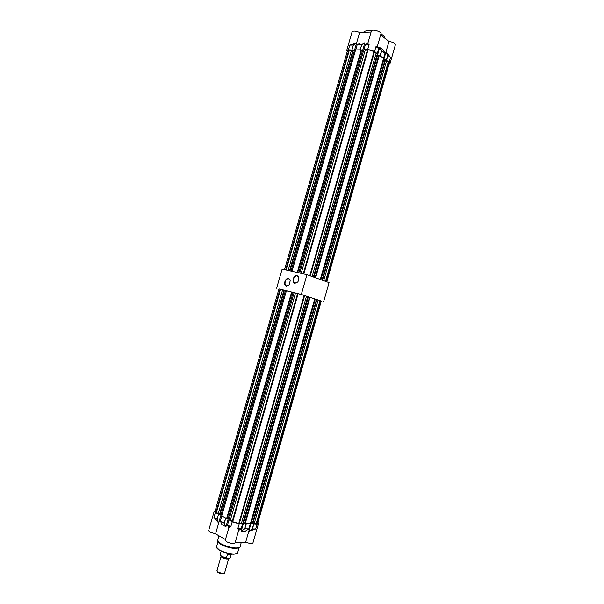 <?xml version="1.0" encoding="UTF-8"?>
<svg xmlns="http://www.w3.org/2000/svg" width="604" height="604" viewBox="0 0 604 604"><rect width="100%" height="100%" fill="white"/><g stroke="black" fill="none" stroke-linecap="round" stroke-linejoin="round"><path stroke-width="0.91" d="M294.918 283.336C291.234 282.649 293.536 274.639 297.123 275.651L298.753 277.115L297.968 281.947L294.918 283.336M297.221 275.975L296.798 275.922C293.552 275.681 291.981 282.566 295.167 283.133L298.014 281.841L298.746 277.342L297.221 275.975M286.477 286.145C282.861 285.45 285.148 277.508 288.667 278.527L290.245 279.924L289.452 284.816L286.477 286.145M288.765 278.844L288.342 278.791C285.148 278.557 283.608 285.375 286.726 285.949L289.497 284.703L290.237 280.15L288.765 278.844M321.237 301.2L301.321 294.427L278.95 289.014M323.601 301.796L329.067 282.649L306.975 274.692L282.144 269.082L276.624 288.251M301.321 294.427L306.975 274.692M347.398 50.978L348.802 50.109L285.624 269.867M351.279 50.857L348.802 50.109M289.988 270.856L353.363 50.291L352.962 50.004L351.505 50.041L288.168 270.441M355.243 51.121L353.302 50.487M297.697 272.6L361.57 50.087L361.177 49.8L355.582 49.936L291.996 271.309M361.509 50.291L363.495 50.925M367.36 50.328L363.842 49.732L299.75 273.061M310.267 275.885L374.51 51.733L368.138 49.626L367.557 49.641L303.238 273.854M313.378 277.002L377.326 53.786L374.314 52.42M378.768 55.462L376.956 55.077M320.286 279.486L383.57 58.354L379.342 55.266L378.821 55.274L315.137 277.636M383.208 59.63L384.982 59.992M323.684 280.717L386.651 60.604L385.556 59.804L385.035 59.811L322 280.105M386.424 61.404L388.274 61.789L325.481 281.358M326.779 281.826L389.225 63.443L388.274 61.789M385.556 59.804L322.476 280.279M388.697 62.099L325.949 281.524M379.342 55.266L315.613 277.802M376.194 52.963L312.132 276.549M374.065 51.408L309.784 275.703M368.138 49.626L303.789 273.974M365.329 49.694L301.154 273.378M361.177 49.8L297.243 272.495M349.361 50.094L286.145 269.988M352.962 50.004L289.535 270.751M352.426 50.019L348.41 49.83L346.764 50.328L352.132 31.642C353.672 30.691 356.164 30.993 359.606 32.525L356.617 42.929L353.378 45.036L349.761 45.141L356.617 42.929L291.037 271.09M362.43 50.947L298.746 272.834M377.515 55.485L314.005 277.228M383.729 60.015L320.86 279.697M385.548 38.762L383.412 35.455L380.973 33.937M371.392 30.932C367.413 30.442 364.861 30.827 363.729 32.072L363.548 32.359M389.036 64.107L389.98 63.677L389.21 62.091L385.964 60.098M383.193 58.075L379.727 55.545M376.904 53.484L374.601 51.4L367.73 49.339L364.393 49.717M360.663 49.815L356.088 49.928M346.764 50.328L347.202 51.642M383.676 59.977L386.024 51.778L390.546 57.41L386.024 51.778L388.991 41.389L380.618 35.002M390.116 63.209L395.31 45.043C395.454 43.428 393.347 42.212 388.991 41.389M352.132 31.642L352.004 32.103M377.349 53.416L378.716 48.652L375.967 46.621L377.349 46.417L380.89 34.066C382.694 32.186 372.743 28.75 371.43 30.796L371.286 31.31M367.67 43.918L367.821 43.39L367.662 43.918L369.097 44.553L368.455 44.5L367.844 43.299M380.142 55.538L381.502 50.796L379.712 47.489L377.44 55.432M379.712 47.489L383.178 49.875M360.263 43.005L364.778 42.99L362.491 50.947M359.606 32.525L371.075 32.027M353.378 45.036L352.026 49.732M367.73 49.339L369.097 44.553L365.36 44.666L363.993 49.43M365.36 44.666L367.904 43.088M386.379 60.09L387.768 55.221L386.152 52.246M377.44 46.115L378.761 48.607L377.379 53.446M387.768 55.221L390.048 56.874M377.357 46.38L376.473 46.818M356.284 43.254L350.509 44.975M389.21 62.091L390.546 57.41L387.844 55.326M378.716 48.652L375.967 46.621L374.601 51.4M364.778 42.99L361.57 44.711L364.725 42.809M360.301 42.975L357.1 44.93L361.524 44.787L357.145 44.915L355.794 49.641L357.1 44.93L360.346 42.952M368.523 44.424L365.412 44.598M348.41 49.83L349.761 45.141L353.423 44.96M225.307 540.119L226.492 541.72C231.075 543.721 233.944 544.121 235.084 542.921L238.761 530.07L237.802 528.734L238.323 528.908M229.422 520.074L232.193 521.856L239.214 523.796L237.802 528.734L241.17 528.779L242.582 523.864L239.214 523.796M215.137 510.946L214.133 511.528L218.505 514.329L217.115 519.274L213.967 517.432L218.686 523.041L215.575 533.868L225.466 539.568M208.659 530.561L209.769 532.041L215.575 533.868M234.209 554.147C232.2 554.857 218.452 551.339 216.7 547.783M236.957 553.596L234.322 554.147M235.288 542.211L245.677 542.173C249.913 543.706 252.336 543.94 252.963 542.868L258.391 523.887M225.194 540.505L229.112 526.862L228.901 527.594L229.112 526.862L230.773 526.794L232.193 521.856M221.132 514.517L218.686 523.041L217.115 519.274M228.312 518.451L225.941 526.718L221.947 524.619M245.677 542.173L248.773 531.361L255.696 528.976L257.077 524.144L258.489 523.547L257.855 522.853M254.994 529.119L248.773 531.361L251.211 522.845M245.405 531.12L241.268 531.135L243.593 522.687M253.287 523.834L257.077 524.144M218.505 514.329L218.995 514.344M222.181 516.095L226.168 518.285M245.669 523.683L249.897 523.766M228.931 520.059L227.519 524.982L230.773 526.794L227.519 524.982M230.184 526.658L228.871 527.685M228.795 527.964L227.527 525.08M218.58 522.558L214.533 517.93M252.329 529.006L255.696 528.976L252.208 529.066L253.65 524.03M241.17 528.779L238.64 530.501M249.142 530.999L252.208 529.066M241.185 528.862L238.391 528.825L238.746 530.146M220.369 520.995L222 524.725M225.798 526.854L224.19 523.223L225.941 526.718M241.23 530.946L244.635 528.779L248.848 528.953L250.26 524.008M220.996 556.299L222 557.477C224.763 558.828 226.968 559.251 228.629 558.76L228.78 558.594M224.258 573.279L223.571 573.619C222.129 573.996 220.339 573.641 218.195 572.547L217.395 571.505M229.709 558.217L227.904 558.662L221.079 556.443L220.558 555.635M228.335 558.647L230.192 557.96L231.415 553.989M220.203 554.51L221.419 556.261L226.409 558.043L227.406 554.578L230.796 553.906M231.106 553.944L231.181 554.502L227.406 554.578M230.192 557.96L231.181 554.502M227.904 558.662L226.409 558.043M256.632 523.894L257.719 523.336L321.26 301.132L319.977 300.611L256.119 523.887L256.632 523.894L320.445 300.769M254.299 523.268L256.119 523.887M316.941 299.614L318.165 300.014L254.133 523.849L252.336 523.577L316.451 299.486L316.941 299.614L252.789 523.819M250.637 522.837L252.374 523.442M310.018 297.327L314.737 298.882L250.366 523.774L244.741 523.426L309.535 297.198L310.018 297.327L245.201 523.676M244.786 523.291L243.004 522.679M304.612 295.62L307.776 296.579L242.732 523.623L239.433 523.049M298.142 293.65L304.635 295.545L239.29 523.555L232.178 521.592L297.598 293.514L298.142 293.65L232.683 521.871M230.237 520.527L228.939 519.81L294.125 292.646L295.522 292.993L230.237 520.527L232.321 521.078M227.142 518.391L229.188 518.934M226.613 518.534L221.743 515.854L286.417 290.72L291.641 292.026L226.613 518.534L227.096 518.542L292.079 292.17L294.088 292.774M221.993 514.986L219.984 514.465M219.463 514.6L219.947 514.616L284.409 290.252L282.612 289.769L218.195 513.898L219.463 514.6L283.971 290.109M218.369 513.302L215.832 512.607L215.001 511.429M278.965 288.954L280.082 289.135L215.832 512.607M282.581 289.86L280.082 289.135M286.379 290.849L284.409 290.275M291.641 292.026L292.079 292.17M295.522 292.993L297.576 293.589M309.527 297.221L307.73 296.723M314.692 299.025L316.451 299.508M318.142 300.105L319.977 300.611M306.515 296.164L241.351 523.6M304.144 295.379L238.754 523.547M280.603 289.263L216.323 512.871M285.435 290.615L221.109 514.502M293.091 292.525L228.259 518.421M308.357 296.926L243.691 522.694M315.273 299.214L251.272 522.853M360.165 49.528L361.705 44.839L360.346 49.581M387.896 55.455L386.552 60.151M383.631 58.014L384.982 53.295L381.683 50.857L380.331 55.591M379.841 47.361L381.683 50.766L384.982 53.205L383.14 49.815M383.661 58.044L384.967 53.356M237.636 553.06L234.276 554.162C228.637 554.245 217.644 550.856 216.436 547.179L217.999 541.72L219.071 543.041L218.014 541.675L220.747 544.34C225.662 546.922 230.736 548.326 235.975 548.53L239.056 547.775L237.749 552.366C237.901 553.4 236.783 553.951 234.397 554.027C229.15 553.845 224.076 552.449 219.169 549.844L216.436 547.179L216.677 546.341M217.757 540.15L219.071 543.041C223.722 546.205 229.377 548.002 236.051 548.417L239.32 547.639M241.351 542.188L240.181 546.28C240.354 547.345 239.176 547.911 236.655 547.971C230.23 548.213 217.727 543.449 217.583 540.754L218.746 542.445C223.623 545.767 229.565 547.647 236.579 548.092L239.954 547.141M218.995 535.846L217.833 539.885M215.364 512.592L213.967 517.432L217.115 519.183M225.783 518.277L224.19 523.223L220.354 520.98L221.781 516.126L220.384 521.01L224.19 523.124L225.594 518.224M253.831 524.076L252.449 528.93M246.221 523.932L244.816 528.832L246.039 523.879M241.268 531.135L244.816 528.832L248.871 528.885L245.33 531.173M228.712 558.692C227.308 559.387 225.073 559.01 222 557.56L221.019 556.344M217.002 570.486L217.901 571.86C221.464 573.498 223.722 573.77 224.673 572.683L228.659 558.76M224.552 573.045L224.341 573.234C222.612 573.687 220.468 573.256 217.901 571.95L216.912 570.856M297.998 276.353L296.798 275.922M289.505 279.191L288.342 278.791M347.511 50.562L284.529 269.618M367.662 43.918L371.43 30.796M357.1 44.93L355.748 49.656M240.067 546.99L239.524 547.526M214.133 511.528L208.561 530.908M241.192 528.847L242.619 523.857M221.978 524.71L220.354 520.98L221.751 516.103M245.367 531.158L248.908 528.878L250.298 524M221.343 557.001L220.996 556.563L216.912 570.825L217.757 572.23M220.083 554.933L221.2 551.052M221.079 556.443L220.671 555.733M229.414 553.936L228.871 553.944M278.98 288.908L214.911 511.731"/></g></svg>
